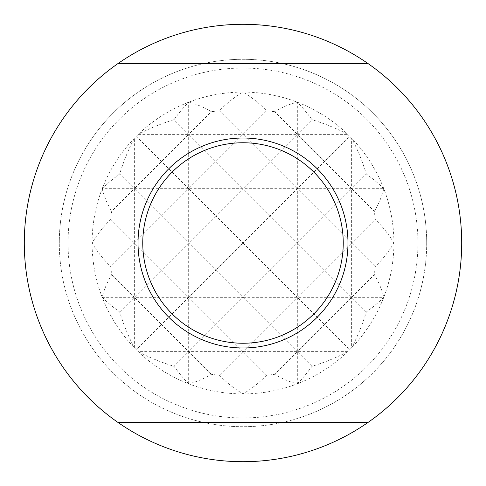 <?xml version="1.0" encoding="UTF-8"?>
<svg xmlns="http://www.w3.org/2000/svg" width="486" height="486" viewBox="0 0 486 486"><rect width="100%" height="100%" fill="white"/><g stroke="black" fill="none" stroke-linecap="round" stroke-linejoin="round"><path stroke-width="0.36" stroke-dasharray="2.43 1.82" d="M426.708 243A183.708 183.708 0 0 1 243 426.708A183.708 183.708 0 0 1 59.292 243A183.708 183.708 0 0 0 243 426.708A183.708 183.708 0 0 0 426.708 243A183.708 183.708 0 0 0 243 59.292A183.708 183.708 0 0 0 59.292 243A183.708 183.708 0 0 1 243 59.292A183.708 183.708 0 0 1 426.708 243M243 461.7A218.7 218.7 0 0 1 24.3 243A218.7 218.7 0 0 1 243 24.3A218.7 218.7 0 0 1 461.7 243A218.7 218.7 0 0 1 243 461.7M343.244 243A100.244 100.244 0 0 1 243 343.244A100.244 100.244 0 0 1 142.756 243A100.244 100.244 0 0 0 243 343.244A100.244 100.244 0 0 0 343.244 243A100.244 100.244 0 0 0 243 142.756A100.244 100.244 0 0 0 142.756 243A100.244 100.244 0 0 1 243 142.756A100.244 100.244 0 0 1 343.244 243M138.024 243A104.976 104.976 0 0 0 243 347.976A104.976 104.976 0 0 0 347.976 243A104.976 104.976 0 0 0 243 138.024A104.976 104.976 0 0 0 138.024 243M117.825 63.666L368.175 63.666M368.175 422.334L117.825 422.334M110.772 219.423L134.349 243L134.349 188.677L111.689 211.337A174.383 123.304 -90 0 0 110.772 219.423A163.375 115.522 0 0 0 92.097 243A150.903 150.903 0 0 1 243 92.097A150.903 150.903 0 0 1 393.903 243A150.903 150.903 0 0 1 243 393.903A150.903 150.903 0 0 1 92.097 243A163.375 115.522 180 0 0 110.772 266.577A174.383 123.304 -90 0 0 111.689 274.663A142.848 101.009 0 0 0 102.212 297.323A173.277 122.527 180 0 0 119.696 311.982A174.383 123.304 -90 0 0 134.349 347.721A105.687 74.729 90 0 0 137.738 348.262A105.687 74.729 0 0 0 138.279 351.651A174.383 123.304 180 0 0 174.018 366.304A173.277 122.527 -90 0 0 188.677 383.788A142.848 101.009 90 0 0 211.337 374.311A174.383 123.304 180 0 0 219.423 375.228A163.375 115.522 -90 0 0 243 393.903A163.375 115.522 90 0 0 266.577 375.228A174.383 123.304 180 0 0 274.663 374.311A142.848 101.009 -90 0 0 297.323 383.788A173.277 122.527 90 0 0 311.982 366.304A174.383 123.304 180 0 0 347.721 351.651A105.687 74.729 0 0 0 348.262 348.262A105.687 74.729 -90 0 0 351.651 347.721A174.383 123.304 90 0 0 366.304 311.982A173.277 122.527 180 0 0 383.788 297.323A142.848 101.009 0 0 0 374.311 274.663A174.383 123.304 90 0 0 375.228 266.577A163.375 115.522 180 0 0 393.903 243L351.651 243L351.651 347.721M111.689 274.663L134.349 297.323L134.349 243L110.772 266.577M134.349 347.721L134.349 297.323L119.696 311.982M134.349 138.279A174.383 123.304 -90 0 0 119.696 174.018L134.349 188.677L134.349 138.279A105.687 74.729 90 0 1 137.738 137.738L188.677 188.677L161.51 215.839L134.349 188.677L188.677 134.349L188.677 102.212A173.277 122.527 -90 0 0 174.018 119.696L188.677 134.349L211.337 111.689A142.848 101.009 90 0 0 188.677 102.212M137.738 348.262L161.51 324.49L134.349 297.323L161.51 270.161L134.349 243L161.51 215.839L188.677 243L161.51 270.161L188.677 297.323L161.51 324.49L188.677 351.651L188.677 134.349L297.323 134.349L297.323 102.212A142.848 101.009 -90 0 0 274.663 111.689L297.323 134.349L270.161 161.51L297.323 188.677L351.651 188.677L351.651 243L375.228 219.423A174.383 123.304 90 0 0 374.311 211.337L351.651 188.677L324.49 215.839L351.651 243L324.49 270.161L351.651 297.323L374.311 274.663M119.696 174.018A173.277 122.527 0 0 0 102.212 188.677L188.677 188.677L215.839 161.51L188.677 134.349L138.279 134.349A105.687 74.729 180 0 0 137.738 137.738M92.097 243L188.677 243L215.839 215.839L188.677 188.677L297.323 188.677L324.49 161.51L351.651 188.677L351.651 138.279A105.687 74.729 -90 0 0 348.262 137.738L324.49 161.51L297.323 134.349L311.982 119.696A173.277 122.527 90 0 0 297.323 102.212M102.212 297.323L188.677 297.323L215.839 270.161L188.677 243L243 243L270.161 215.839L297.323 243L351.651 243L375.228 266.577M188.677 383.788L188.677 351.651L174.018 366.304M211.337 374.311L188.677 351.651L215.839 324.49L188.677 297.323L243 297.323L215.839 324.49L243 351.651L138.279 351.651M219.423 110.772L243 134.349L243 92.097A163.375 115.522 -90 0 0 219.423 110.772A174.383 123.304 0 0 0 211.337 111.689M174.018 119.696A174.383 123.304 0 0 0 138.279 134.349M366.304 311.982L351.651 297.323L324.49 324.49L297.323 297.323L324.49 270.161L297.323 243L324.49 215.839L297.323 188.677L270.161 215.839L243 188.677L215.839 215.839L243 243L243 134.349L215.839 161.51L243 188.677L270.161 161.51L243 134.349L266.577 110.772A163.375 115.522 90 0 0 243 92.097M102.212 188.677A142.848 101.009 180 0 0 111.689 211.337M215.839 270.161L243 297.323L243 243L215.839 270.161M266.577 375.228L243 351.651L219.423 375.228M311.982 366.304L297.323 351.651L297.323 243L270.161 270.161L297.323 297.323L270.161 324.49L297.323 351.651L324.49 324.49L348.262 348.262M374.311 211.337A142.848 101.009 180 0 0 383.788 188.677L351.651 188.677L366.304 174.018A174.383 123.304 90 0 0 351.651 138.279M348.262 137.738A105.687 74.729 180 0 0 347.721 134.349L297.323 134.349L297.323 243L243 243L270.161 270.161L243 297.323L270.161 324.49L243 351.651L243 297.323L383.788 297.323M347.721 351.651L297.323 351.651L297.323 383.788M243 393.903L243 351.651L297.323 351.651L274.663 374.311M274.663 111.689A174.383 123.304 0 0 0 266.577 110.772M393.903 243A163.375 115.522 0 0 0 375.228 219.423M347.721 134.349A174.383 123.304 0 0 0 311.982 119.696M383.788 188.677A173.277 122.527 0 0 0 366.304 174.018M68.04 243A174.96 174.96 0 0 0 243 417.96A174.96 174.96 0 0 0 417.96 243A174.96 174.96 0 0 0 243 68.04A174.96 174.96 0 0 0 68.04 243"/><path stroke-width="0.73" d="M368.175 422.334A218.7 218.7 0 0 1 117.825 422.334L368.175 422.334A218.7 218.7 0 0 0 368.175 63.666L117.825 63.666A218.7 218.7 0 0 1 368.175 63.666M117.825 63.666A218.7 218.7 0 0 0 117.825 422.334M347.976 243A104.976 104.976 0 0 1 243 347.976A104.976 104.976 0 0 1 138.024 243A104.976 104.976 0 0 1 243 138.024A104.976 104.976 0 0 1 347.976 243M243 142.756A100.244 100.244 0 0 0 142.756 243A100.244 100.244 0 0 0 243 343.244A100.244 100.244 0 0 0 343.244 243A100.244 100.244 0 0 0 243 142.756"/></g></svg>
